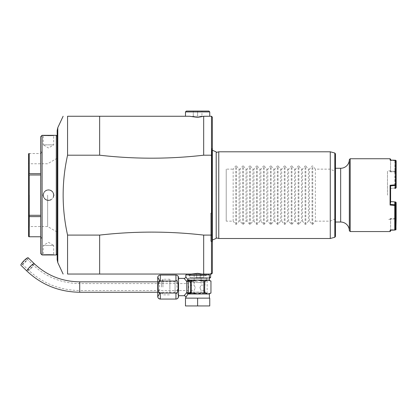 <?xml version="1.0" encoding="UTF-8"?>
<svg xmlns="http://www.w3.org/2000/svg" width="417" height="417" viewBox="0 0 417 417"><rect width="100%" height="100%" fill="white"/><g stroke="black" fill="none" stroke-linecap="round" stroke-linejoin="round"><path stroke-width="0.31" stroke-dasharray="2.08 1.56" d="M40.689 216.611L40.689 236.762L40.689 216.611L29.242 216.611L28.549 215.771L28.549 236.392M28.872 236.762L29.242 236.757L29.242 216.611M28.549 153.904L28.549 215.771M28.549 195.151L28.549 162.896L28.549 195.151M40.689 174.999L40.689 238.696L40.689 153.534L40.689 174.999L29.242 174.999L28.872 174.342L28.549 174.525M28.872 174.342L29.242 173.686L29.242 153.539L28.872 153.534M28.872 215.954L29.242 215.297L29.242 174.999M40.689 215.297L29.242 215.297M40.689 238.696L41.914 237.992L41.914 195.151L41.914 237.992L40.689 236.762L29.242 236.757M40.689 151.6L41.914 152.309L41.914 195.151L41.914 152.309L40.689 153.534L40.689 173.686L40.689 153.539L29.242 153.539M40.689 173.686L29.242 173.686M40.689 136.713L40.689 253.583M42.075 135.327L42.075 254.969M42.941 195.151L43.29 195.151A5.202 5.202 0 0 0 48.492 200.353A5.202 5.202 0 0 0 53.694 195.151A5.202 5.202 0 0 0 48.492 189.949A5.202 5.202 0 0 0 43.29 195.151M56.295 135.327L56.295 254.969M53.845 254.954L53.34 254.907M52.198 254.823L51.526 254.787M50.822 254.756L50.04 254.73M49.321 254.714L48.492 254.709M47.658 254.714L46.944 254.73M46.157 254.756L45.453 254.787M44.796 254.823L43.644 254.907M43.139 254.954L43.29 254.625L53.694 254.625L43.29 254.625L43.29 245.436L53.694 245.436L53.694 254.625L54.038 254.969M49.321 135.582L50.04 135.567M50.822 135.541L51.526 135.509M52.208 135.473L53.34 135.389M53.845 135.343L53.694 135.676L43.29 135.676L53.694 135.676L53.694 144.866L43.29 144.866L43.29 135.676L42.941 135.327M57.16 259.734L57.16 254.104M67.564 235.094L67.564 274.042L99.642 274.042L99.642 235.094L67.564 235.094C61.669 208.464 61.669 181.833 67.564 155.202L67.564 116.254L99.642 116.254L99.642 155.202L67.564 155.202M99.642 274.042L203.678 274.042L203.678 235.094C169 231.117 134.321 231.117 99.642 235.094M203.678 235.094L211.487 235.094L211.487 274.042L191.148 274.042L202.177 274.042M212.352 155.405L212.352 234.891L211.482 235.094L211.482 155.202L212.352 155.411L212.352 117.12L211.482 116.254M99.642 155.202C134.321 159.179 169 159.179 203.678 155.202L211.487 155.202L211.487 116.254L99.642 116.254M185.476 116.254L209.751 116.254M209.751 111.918L185.476 111.918M208.881 111.052L186.342 111.052M201.948 111.052L197.611 111.052L201.948 111.052L201.948 116.254L197.611 116.254L197.611 111.052L193.274 111.052L197.611 111.052L197.611 116.254L193.274 116.254L201.948 116.254L201.948 111.052M193.274 116.254L193.274 111.052L193.274 116.254M212.352 234.891L212.352 273.177L211.482 274.042M211.659 150.845A2.08 2.08 0 0 0 211.721 151.35L212.352 150.245L212.352 240.051L211.721 238.946L211.721 195.151L211.721 238.946A2.08 2.08 0 0 0 211.659 239.452L211.659 150.845L211.659 239.452M203.678 155.202L203.678 116.254M186.342 274.042L204.81 274.042L190.418 274.042L190.418 274.735L204.81 274.735L190.418 274.735L189.547 275.606L205.675 275.606L189.547 275.606M210.616 274.042L189.808 274.042L210.616 274.042L210.616 273.177L211.049 273.177L210.616 273.177L210.616 274.042M209.402 274.912L185.82 274.912M185.82 276.643L187.952 280.115L186.477 281.199L186.806 281.856L186.806 292.244L185.336 294.313M184.095 278.389L185.221 279.651M185.33 279.781L186.477 281.199L187.879 280.302A0.865 0.433 -145.2 0 0 187.838 280.224M178.539 295.716L178.539 278.379L178.539 295.716M178.539 277.639L178.539 296.461M177.564 291.811L175.938 293.057L177.944 294.173M177.97 294.22L178.226 294.918M178.231 294.949L178.179 297.373M178.132 297.529L177.288 298.661M177.204 298.718L176.558 298.984M178.043 279.724L175.938 281.042L176.328 281.1L177.59 291.759M176.871 275.215L177.204 275.382M177.288 275.434L178.08 276.435M178.278 278.895L178.054 279.703M175.938 281.042L159.826 280.99M157.954 277.446L158.121 276.617M158.173 276.471L158.345 276.117M158.429 275.986L159.638 275.131M159.643 275.126L160.331 275.038M175.938 293.057L159.706 292.901L159.398 281.397L160.331 281.042M160.331 299.062L158.429 298.113M158.069 297.3L157.96 296.664M159.826 293.104L160.264 293.057M157.73 277.639L157.73 296.461M157.73 287.047L157.73 281.673L157.73 287.047M161.473 287.047L161.473 281.673L161.473 287.047M162.932 287.047L162.932 279.244L162.932 287.047M169.87 287.047L169.87 279.244L169.87 287.047M169.87 293.224L169.87 280.87L169.87 293.224L175.072 292.77L175.072 281.324L169.87 280.87M175.072 292.77L175.072 281.324M175.072 292.072L175.072 281.845L175.072 292.072M28.142 257.763A5.202 0.954 -46 0 1 28.205 257.951A5.202 0.954 -46 0 1 24.874 262.512A5.202 0.954 -46 0 1 20.913 265.243M22.075 263.872A3.466 0.636 134 0 0 22.117 263.997A3.466 0.636 134 0 0 24.759 262.178A3.466 0.636 134 0 0 26.98 259.134A3.466 0.636 134 0 0 26.938 259.009A3.466 0.636 134 0 0 24.301 260.833A3.466 0.636 134 0 0 22.075 263.872M22.117 263.997L28.252 269.919A3.466 0.636 134 0 0 30.889 268.1A3.466 0.636 134 0 0 33.11 265.056A3.466 0.636 134 0 0 33.068 264.931A3.466 0.636 134 0 0 30.431 266.755A3.466 0.636 134 0 0 28.205 269.794A3.466 0.636 134 0 0 28.252 269.919C42.591 283.372 59.74 290.237 79.704 290.519L79.704 283.581L79.704 290.519L188.077 290.519L188.729 287.047L188.077 290.519L188.077 292.942L207.15 292.942L207.15 278.207L188.077 278.207L207.15 278.207M26.938 259.009L33.068 264.931C46.042 277.102 61.586 283.32 79.704 283.581L188.077 283.581L188.729 287.047L188.077 283.581L188.077 278.207M207.15 292.942L188.077 292.942M197.611 292.942L189.375 292.942L197.611 292.942M197.611 278.207L188.943 278.207L197.611 278.207M197.611 281.673L188.943 281.673L197.611 281.673M204.507 287.74C205.028 291.097 205.028 291.097 204.507 287.74C205.028 291.097 205.028 291.097 204.507 287.74C205.028 284.389 205.028 284.389 204.507 287.74C205.028 284.389 205.028 284.389 204.507 287.74M190.715 287.74C190.199 291.097 190.199 291.097 190.715 287.74C190.199 291.097 190.199 291.097 190.715 287.74C190.199 284.389 190.199 284.389 190.715 287.74C190.199 284.389 190.199 284.389 190.715 287.74M189.375 281.673L190.241 282.538L197.611 282.538L190.241 282.538L190.241 285.139L194.145 285.139L195.318 287.74L194.145 285.139L194.145 274.042L201.077 274.042L194.145 274.042M189.375 292.942L190.241 292.077L204.982 292.077L190.241 292.077L190.241 290.341L194.145 290.341L195.318 287.74L194.145 290.341L194.145 292.942L201.077 292.942L194.145 292.942M205.847 292.942L204.982 292.077L204.982 290.341L201.077 290.341L199.905 287.74L201.077 290.341L201.077 292.942M199.905 287.74L201.077 285.139L199.905 287.74M201.077 274.042L201.077 285.139L204.982 285.139L204.982 282.538L197.611 282.538L204.982 282.538L205.847 281.673M185.174 294.501L184.189 295.606M187.739 294.366L187.53 294.73M187.254 295.205L185.909 297.316M186.806 292.244A1.736 0.98 -156.6 0 1 188.307 293.281L190.533 292.249L190.533 281.845L188.307 280.818L188.307 293.281L187.879 293.797L186.482 292.896L187.952 293.985L207.822 293.985L210.966 293.12M197.611 298.145L185.476 298.145L185.476 305.948L197.611 305.948L197.611 298.145L209.751 298.145L209.751 305.948L197.611 305.948M209.402 293.985L207.822 293.985L205.529 293.12L202.214 293.12L205.518 293.12L204.69 293.12L204.69 280.98L202.214 280.98L197.611 280.115L191.351 280.98L193.008 280.98L191.346 281.074L191.346 293.021L190.533 292.249M193.008 293.12L191.346 293.021M210.966 280.98L207.822 280.115L205.518 280.98L202.214 280.98L204.69 280.98M190.533 281.845L190.658 281.506A0.865 0.751 90 0 1 191.351 280.98L187.937 280.302A0.865 0.709 -90 0 0 187.952 280.115L207.385 280.349M210.955 280.98L210.955 293.12M193.061 293.12L194.744 293.292M194.775 293.297L197.611 293.985M198.972 293.625L199.712 293.448M199.842 293.422L200.431 293.302M203.877 280.98L203.877 293.12L202.214 293.12M190.897 292.942A0.865 0.751 90 0 1 190.658 292.593M188.833 293.521L191.804 293.12M187.937 293.797L188.739 293.547M187.937 280.302L188.307 280.818A1.736 0.98 156.6 0 1 186.806 281.856M190.658 281.506L191.346 281.074M203.877 293.12L204.69 293.12M210.616 277.513L189.808 277.513L189.808 274.042M209.751 278.379L190.678 278.379L189.808 277.513L209.402 277.513M190.678 278.379L209.402 278.379M204.445 278.379L195.98 278.379L204.445 278.379L203.741 277.675L200.212 277.675L203.741 277.675L204.445 278.379M200.212 278.379L200.212 277.675L196.683 277.675L200.212 277.675L200.212 278.379M195.98 278.379L196.683 277.675L195.98 278.379M203.741 274.042L200.212 274.042L200.212 277.675L200.212 274.042L203.741 274.042L203.741 277.675L203.741 274.042M196.683 274.042L200.212 274.042L196.683 274.042L196.683 277.675L196.683 274.042M212.352 242.225L212.034 241.771A2.08 2.08 0 0 1 211.659 240.578L211.659 149.719L211.659 240.578M212.352 148.071L212.034 148.525A2.08 2.08 0 0 0 211.659 149.719M211.721 151.35L211.721 195.146L211.721 151.35M216.11 195.151L216.11 152.513L216.11 195.151M216.199 238.42L216.199 152.486M218.763 238.498L218.763 151.798M226.222 207.285L226.222 183.011L226.222 221.156L233.155 221.156L235.735 224.283L236.475 224.283L239.056 221.156L240.093 221.156L242.673 224.283L243.408 224.283L245.994 221.156L247.026 221.156L249.611 224.283L250.346 224.283L252.926 221.156L253.963 221.156L256.544 224.283L257.279 224.283L259.864 221.156L260.901 221.156L263.481 224.283L264.216 224.283L266.797 221.156L267.834 221.156L270.419 224.283L271.154 224.283L273.734 221.156L274.772 221.156L277.352 224.283L278.087 224.283L280.672 221.156L281.704 221.156L284.29 224.283L285.025 224.283L287.605 221.156L288.642 221.156L291.222 224.283L291.963 224.283L294.543 221.156L295.58 221.156L298.16 224.283L298.895 224.283L301.481 221.156L302.513 221.156L305.098 224.283L305.833 224.283L308.413 221.156L309.45 221.156L312.031 224.283L312.766 224.283L315.351 221.156L315.351 169.14L330.264 169.14L334.82 171.231L335.461 172.737L335.461 217.559L334.82 219.066L330.259 221.156L330.264 238.498M330.264 169.14L330.264 151.798M335.461 217.559L335.461 236.439M335.461 153.857L335.461 172.737M315.351 221.156L330.264 221.156M315.351 169.14L312.766 166.013L312.031 166.013L309.45 169.14L309.45 221.156M305.833 224.283L305.833 166.013L308.413 169.14L309.45 169.14M305.833 166.013L305.098 166.013L302.513 169.14L302.513 221.156M298.895 224.283L298.895 166.013L301.481 169.14L302.513 169.14M298.895 166.013L298.16 166.013L295.58 169.14L295.58 221.156M291.963 224.283L291.963 166.013L294.543 169.14L295.58 169.14M291.963 166.013L291.222 166.013L288.642 169.14L288.642 221.156M285.025 224.283L285.025 166.013L287.605 169.14L288.642 169.14M285.025 166.013L284.29 166.013L281.704 169.14L281.704 221.156M278.087 224.283L278.087 166.013L280.672 169.14L281.704 169.14M278.087 166.013L277.352 166.013L274.772 169.14L274.772 221.156M271.154 224.283L271.154 166.013L273.734 169.14L274.772 169.14M271.154 166.013L270.419 166.013L267.834 169.14L267.834 221.156M264.216 224.283L264.216 166.013L266.797 169.14L267.834 169.14M264.216 166.013L263.481 166.013L260.901 169.14L260.901 221.156M257.279 224.283L257.279 166.013L259.864 169.14L260.901 169.14M257.279 166.013L256.544 166.013L253.963 169.14L253.963 221.156M250.346 224.283L250.346 166.013L252.926 169.14L253.963 169.14M250.346 166.013L249.611 166.013L247.026 169.14L247.026 221.156M243.408 224.283L243.408 166.013L245.994 169.14L247.026 169.14M243.408 166.013L242.673 166.013L240.093 169.14L240.093 221.156M236.475 224.283L236.475 166.013L239.056 169.14L240.093 169.14M236.475 166.013L235.735 166.013L233.155 169.14L233.155 221.156M226.222 183.011L226.222 169.14L233.155 169.14M308.413 169.14L308.413 221.156M301.481 169.14L301.481 221.156M294.543 169.14L294.543 221.156M287.605 169.14L287.605 221.156M280.672 169.14L280.672 221.156M273.734 169.14L273.734 221.156M266.797 169.14L266.797 221.156M259.864 169.14L259.864 221.156M252.926 169.14L252.926 221.156M245.994 169.14L245.994 221.156M239.056 169.14L239.056 221.156M226.222 221.156L226.222 169.14M335.461 222.026L335.461 168.27L335.461 222.026M349.331 230.695L349.331 159.602M350.202 231.56L350.202 158.736M390.083 158.736L390.083 160.102L390.604 160.482L390.599 171.199L394.8 171.298L394.795 160.243L394.763 184.856L390.083 185.257L390.083 205.039L395.629 205.513L395.629 230.054M390.083 231.56L390.083 230.194L390.604 229.814L390.083 230.194L390.604 230.179L390.604 229.819L395.113 229.704M394.763 160.222L390.083 160.102L390.604 160.482L395.9 160.43M390.083 185.257L390.604 185.857L394.8 185.508L394.8 188.38L395.285 187.822L395.285 160.78L394.795 160.243M395.629 205.513L395.9 205.206L395.634 204.862L390.604 204.439L390.604 185.857L390.604 204.439L390.083 205.039M395.634 204.862L395.634 201.984M395.9 205.206L396.15 205.404L396.15 202.532M396.15 229.543L396.15 205.404M395.634 218.967L390.599 219.097L394.8 218.998L394.8 229.715L390.604 229.814L390.604 231.039M395.285 202.474L395.285 229.366L394.795 230.054M395.285 202.62L394.763 202.266L394.763 218.357L394.8 218.998L395.285 219.055M395.285 218.789L394.795 218.393M391.182 201.614L394.8 201.917L394.795 202.245M396.15 187.765L396.15 160.753M395.879 188.114L395.629 171.96L396.15 171.476M395.879 171.653L395.634 160.602M395.634 171.33L390.599 171.199L390.604 160.118M390.604 159.258L390.604 160.477M395.629 171.96L390.083 171.825L390.599 171.199L390.604 170.355L390.604 171.199L390.083 171.825L390.083 170.871L390.083 171.825L394.763 171.94L394.8 171.298L395.285 171.241M395.285 160.931L394.8 160.587L390.604 160.482M394.763 184.856L395.285 184.794L395.285 187.822M395.285 160.78L395.285 184.794M395.285 187.676L394.763 188.031L394.763 171.94M395.285 171.507L394.795 171.903M394.8 188.38L394.795 188.051M394.795 184.898L394.8 185.508L395.285 185.065M394.763 202.266L395.629 202.339M390.083 201.88L390.599 201.562L390.083 201.88L390.083 195.151L390.083 201.88M387.482 195.151L387.482 170.871L387.482 195.151M395.629 218.336L390.083 218.472L390.083 219.425L390.083 218.472L394.763 218.357M394.763 188.031L390.083 188.416L390.083 195.151L390.083 188.416L395.629 187.963M390.604 203.241L390.604 187.056M390.083 188.416L390.599 188.734L390.083 188.416M390.599 219.097L390.083 218.472L390.599 219.097L390.604 229.814L390.604 219.097M210.616 241.099L210.616 213.353L210.616 241.099L212.352 242.1M212.352 212.352L210.616 213.353M53.694 144.866L43.29 144.866L48.492 147.988L53.694 144.866M53.684 194.854A5.202 5.202 0 0 0 53.657 194.557M53.616 194.265A5.202 5.202 0 0 0 53.558 193.973M53.485 193.686A5.202 5.202 0 0 0 53.392 193.405M50.916 190.548A5.202 5.202 0 0 0 50.65 190.418M50.379 190.298A5.202 5.202 0 0 0 50.097 190.199M49.524 190.048A5.202 5.202 0 0 0 49.232 190.001M48.935 189.964A5.202 5.202 0 0 0 48.638 189.949M48.341 189.949A5.202 5.202 0 0 0 48.049 189.964M47.752 190.001A5.202 5.202 0 0 0 47.46 190.048M46.886 190.199A5.202 5.202 0 0 0 46.605 190.298M46.334 190.418A5.202 5.202 0 0 0 46.063 190.548M43.592 193.405A5.202 5.202 0 0 0 43.498 193.686M43.425 193.973A5.202 5.202 0 0 0 43.363 194.265M43.321 194.557A5.202 5.202 0 0 0 43.3 194.854M53.684 195.443A5.202 5.202 0 0 1 53.657 195.74M53.616 196.032A5.202 5.202 0 0 1 53.558 196.324M53.485 196.61A5.202 5.202 0 0 1 53.392 196.892M50.916 199.748A5.202 5.202 0 0 1 50.65 199.879M50.379 199.998A5.202 5.202 0 0 1 50.097 200.097M49.524 200.249A5.202 5.202 0 0 1 49.232 200.296M48.935 200.332A5.202 5.202 0 0 1 48.638 200.348M48.341 200.348A5.202 5.202 0 0 1 48.049 200.332M47.752 200.296A5.202 5.202 0 0 1 47.46 200.249M46.886 200.097A5.202 5.202 0 0 1 46.605 199.998M46.334 199.884A5.202 5.202 0 0 1 46.063 199.748M43.592 196.892A5.202 5.202 0 0 1 43.498 196.61M43.425 196.324A5.202 5.202 0 0 1 43.363 196.032M43.321 195.74A5.202 5.202 0 0 1 43.3 195.443M43.29 245.436L53.694 245.436L48.492 242.308L43.29 245.436M29.419 195.151L29.419 226.535L29.419 195.151M47.627 195.151L47.627 226.535L47.627 195.151M56.331 195.151L56.331 158.736L56.331 195.151M57.16 195.151L57.16 158.736L57.16 195.151M206.279 274.042L206.279 275.606L188.943 275.606L188.943 274.042L203.678 274.042M188.943 275.606L206.279 275.606M54.038 195.151L53.694 195.151M57.796 262.627L57.796 127.67M79.704 281.845L79.704 292.249M34.272 263.685A5.202 0.954 -46 0 1 34.335 263.872A5.202 0.954 -46 0 1 31.004 268.433A5.202 0.954 -46 0 1 27.042 271.17M207.822 280.115L209.402 280.115M212.034 148.525L212.034 241.771L212.034 148.525M334.82 219.066L334.82 237.278M334.82 153.018L334.82 171.231M312.766 224.283L312.766 166.013M312.031 224.283L312.031 166.013M305.098 224.283L305.098 166.013M298.16 224.283L298.16 166.013M291.222 224.283L291.222 166.013M284.29 224.283L284.29 166.013M277.352 224.283L277.352 166.013M270.419 224.283L270.419 166.013M263.481 224.283L263.481 166.013M256.544 224.283L256.544 166.013M249.611 224.283L249.611 166.013M242.673 224.283L242.673 166.013M235.735 224.283L235.735 166.013M340.663 168.27L340.663 222.026M169.87 279.244L162.932 279.244L161.473 281.673L157.73 281.673M157.73 292.421L161.473 292.421L162.932 294.85L169.87 294.85M175.072 281.845L157.73 281.845M175.072 292.249L157.73 292.249M188.943 278.207L188.943 281.673M206.279 278.207L206.279 281.673M211.049 273.177L211.049 274.042M390.604 219.947L390.083 219.425L387.482 219.425M390.604 170.355L390.083 170.871L387.482 170.871M57.16 231.56L56.331 231.56L47.627 226.535L29.419 226.535L28.549 227.401M57.16 158.736L56.331 158.736L47.627 163.766L29.419 163.766L28.549 162.896M204.81 274.042L204.81 274.735L205.675 275.606"/><path stroke-width="0.63" d="M28.872 236.762L40.689 236.762L28.872 236.762L28.549 236.392L28.549 153.904L29.242 153.539L29.242 173.686L28.549 174.525M29.242 236.757L29.242 216.611L40.689 216.611M40.689 215.297L29.242 215.297L28.872 215.954L28.549 215.771M28.872 215.954L29.242 216.611M29.242 215.297L29.242 174.999L28.872 174.342M40.689 174.999L29.242 174.999M40.689 173.686L29.242 173.686M28.872 153.534L29.242 153.539M40.689 195.151L40.689 136.713L42.075 135.327L42.075 254.969L40.689 253.583L40.689 195.151M57.16 130.563L57.16 259.734L57.796 262.627L57.796 127.67L57.16 130.563L57.16 254.104L56.295 254.969L56.295 135.327L42.941 135.327L49.321 135.582M54.038 195.151L53.694 195.151A5.202 5.202 0 0 0 53.684 194.854M42.075 254.969L53.845 254.954M53.34 254.907L52.198 254.823M51.526 254.787L50.822 254.756M50.04 254.73L49.321 254.714M48.492 254.709L47.658 254.714M46.944 254.73L46.157 254.756M45.453 254.787L44.796 254.823M43.644 254.907L43.139 254.954M50.04 135.567L50.822 135.541M51.526 135.509L52.208 135.473M53.34 135.389L53.845 135.343M67.564 155.202L67.564 116.254C61.669 116.254 61.669 116.254 67.564 116.254C61.669 116.254 61.669 116.254 67.564 116.254L99.642 116.254L99.642 155.202L67.564 155.202C61.669 181.833 61.669 208.464 67.564 235.094L99.642 235.094C134.321 231.117 169 231.117 203.678 235.094L211.487 235.094L211.487 274.042L202.177 274.042L197.611 273.312L191.148 274.042L67.564 274.042C61.669 274.042 61.669 274.042 67.564 274.042C61.669 274.042 61.669 274.042 67.564 274.042L67.564 235.094M203.678 155.202L211.487 155.202L211.487 116.254L203.678 116.275L203.678 155.202C169 159.179 134.321 159.179 99.642 155.202M211.482 116.254L212.352 117.12L212.352 155.411L211.482 155.202L211.482 235.094L212.352 234.886M209.751 111.918L208.881 111.052L186.342 111.052L185.476 111.918L209.751 111.918L209.751 116.254L203.751 116.254M99.642 116.254L189.579 116.254L185.476 116.254L185.476 111.918M203.678 116.275L197.611 117.443L189.579 116.254M211.482 274.042L212.352 273.177L212.352 155.411M212.352 148.071L212.352 150.245L216.199 151.877L216.199 238.42L212.352 240.051L212.352 242.225L212.352 148.071M212.352 212.352L212.352 242.1L212.352 212.352M188.943 274.042L186.342 274.042L186.342 274.912M203.678 235.094L203.678 274.042M99.642 235.094L99.642 274.042M178.539 295.716L184.085 295.716L186.482 292.896L186.806 292.244L186.806 281.856A1.736 0.98 -23.4 0 0 188.307 280.818L190.533 281.845L190.533 292.249L188.307 293.281L188.307 280.818L187.879 280.302L193.008 280.98L197.611 280.115L202.214 280.98L205.518 280.98L207.822 280.115L209.402 280.115L209.402 274.912L185.82 274.912L185.82 276.643A1.736 1.736 -42.6 0 1 184.085 278.379L184.095 278.389M186.806 281.856L186.477 281.199L187.952 280.115L185.82 276.643M187.838 280.224A0.865 0.433 34.7 0 1 187.879 280.302L186.477 281.199L184.085 278.379L178.539 278.379M176.558 298.984L175.938 299.062A2.601 2.601 0 0 0 178.539 296.461L178.539 277.639A2.601 2.601 0 0 0 175.938 275.038L176.558 275.111M175.938 281.042L175.938 275.038L160.331 275.038L160.331 281.042C157.391 278.42 157.391 295.689 160.331 293.057L160.331 299.062L175.938 299.062L175.938 293.057C178.877 295.679 178.877 278.41 175.938 281.042L160.331 281.042M175.938 293.057L160.264 293.057M178.179 276.721L178.278 278.895M159.826 280.99L157.944 277.571M157.939 296.466L159.826 293.104M160.331 299.062A2.601 2.601 0 0 1 157.73 296.461L157.73 277.639A2.601 2.601 0 0 1 160.331 275.038M34.272 263.685A5.202 0.954 -46 0 0 30.316 266.416A5.202 0.954 -46 0 0 26.98 270.977A5.202 0.954 -46 0 0 27.042 271.17L20.913 265.243A5.202 0.954 -46 0 1 20.85 265.056A5.202 0.954 -46 0 1 24.186 260.495A5.202 0.954 -46 0 1 28.142 257.763L34.272 263.685C46.902 275.538 62.044 281.59 79.704 281.845L79.704 292.249L157.73 292.249M184.085 295.716A1.736 1.736 -137.4 0 1 185.82 297.451L187.739 294.366M187.53 294.73L187.301 295.127M187.838 293.876L186.482 292.896L187.879 293.797A0.865 0.433 -34.8 0 1 187.838 293.876L187.952 293.985A0.865 0.709 -90 0 0 187.937 293.797L188.307 293.281A1.736 0.98 23.4 0 0 186.806 292.244M197.611 298.145L209.751 298.145L209.751 305.948L197.611 305.948L197.611 298.145L185.476 298.145L185.476 305.948L197.611 305.948M200.431 293.302L197.611 293.985L193.061 293.12M207.374 293.745L205.539 293.12L203.877 293.12L203.877 280.98M191.346 281.074L190.658 281.506A0.865 0.751 90 0 1 191.351 280.98L191.804 280.98L191.346 281.074L191.346 293.021L193.008 293.12M202.214 293.12L203.877 293.12M190.533 292.249L191.346 293.021M190.658 292.593A0.865 0.751 90 0 0 191.351 293.12L187.937 293.797M191.804 293.12L191.351 293.12A0.865 0.751 90 0 1 190.897 292.942M190.658 281.506L190.533 281.845M187.937 280.302A0.865 0.709 90 0 0 187.952 280.115L207.822 280.115L210.955 280.98L210.955 293.12L207.822 293.985L197.611 293.985L198.972 293.625M210.955 280.98L210.955 293.12M204.69 280.98L204.69 293.12M209.402 277.513L210.616 277.513L210.616 274.042M210.616 277.513L209.402 278.379M216.199 152.486L218.763 151.798L218.763 238.498L330.264 238.498L330.264 151.798L218.763 151.798M216.199 238.42L216.199 237.81L218.763 238.498M334.82 153.018L334.82 237.278L335.461 236.439L335.461 153.857L334.82 153.018L330.264 151.798M335.461 222.026L340.663 222.026L340.663 168.27L335.461 168.27M340.663 222.026A8.668 8.668 0 0 1 349.331 230.695L349.331 159.602A8.668 8.668 0 0 1 340.663 168.27M394.763 205.44L395.285 205.503L395.285 229.517L394.763 230.08L394.763 205.44L390.083 205.039L390.083 185.257L395.629 184.783L395.629 160.243L390.083 160.102L390.083 158.736L350.202 158.736L350.202 231.56L349.331 230.695M390.604 230.179L390.604 231.039L390.083 231.56L390.083 230.194L395.9 229.866L395.634 229.694L395.879 218.644L396.15 218.821L395.9 229.866M394.763 230.08L390.083 230.194M396.15 218.821L396.15 202.532L395.634 201.984L394.8 201.917L395.285 202.474L395.285 205.503M395.879 202.182L395.879 218.644M395.113 229.704L395.634 229.694M394.795 205.399L394.8 201.917L391.182 201.614M390.083 205.039L390.604 204.439L394.8 204.789L395.285 205.237M395.629 184.783L395.9 185.091L395.634 185.435L390.604 185.857L390.604 203.241M390.604 187.056L390.604 185.857L390.083 185.257M395.9 185.091L396.15 184.893L396.15 187.765L395.634 188.312L395.634 185.435M395.629 160.243L396.15 160.753L396.15 184.893M390.604 160.118L390.604 159.258L390.083 158.736M394.8 188.38L395.634 188.312M395.128 202.297L395.629 202.339M395.629 218.336L395.285 218.346M395.634 218.967L395.285 218.977M53.657 194.557A5.202 5.202 0 0 0 53.616 194.265M53.558 193.973A5.202 5.202 0 0 0 53.485 193.686M53.392 193.405A5.202 5.202 0 0 0 53.105 192.748M52.704 192.096A5.202 5.202 0 0 0 52.12 191.419M51.896 191.215A5.202 5.202 0 0 0 50.916 190.548M50.65 190.418A5.202 5.202 0 0 0 50.379 190.298M50.097 190.199A5.202 5.202 0 0 0 49.811 190.116M49.232 190.001A5.202 5.202 0 0 0 48.935 189.964M48.638 189.949A5.202 5.202 0 0 0 48.341 189.949M48.049 189.964A5.202 5.202 0 0 0 47.752 190.001M47.173 190.116A5.202 5.202 0 0 0 46.886 190.199M46.605 190.298A5.202 5.202 0 0 0 46.334 190.418M46.063 190.548A5.202 5.202 0 0 0 45.312 191.028M44.864 191.419A5.202 5.202 0 0 0 44.28 192.096M43.848 192.805A5.202 5.202 0 0 0 43.592 193.405M43.498 193.686A5.202 5.202 0 0 0 43.425 193.973M43.363 194.265A5.202 5.202 0 0 0 43.321 194.557M43.3 194.854A5.202 5.202 0 0 0 43.3 195.443M53.694 195.151A5.202 5.202 0 0 1 53.684 195.443M53.657 195.74A5.202 5.202 0 0 1 53.616 196.032M53.558 196.324A5.202 5.202 0 0 1 53.485 196.61M53.392 196.892A5.202 5.202 0 0 1 53.136 197.491M51.176 199.602A5.202 5.202 0 0 1 50.916 199.748M50.65 199.879A5.202 5.202 0 0 1 50.379 199.998M50.097 200.097A5.202 5.202 0 0 1 49.811 200.181M49.232 200.296A5.202 5.202 0 0 1 48.935 200.332M48.638 200.348A5.202 5.202 0 0 1 48.341 200.348M48.049 200.332A5.202 5.202 0 0 1 47.752 200.296M47.173 200.181A5.202 5.202 0 0 1 46.886 200.097M46.605 199.998A5.202 5.202 0 0 1 46.334 199.884M46.063 199.748A5.202 5.202 0 0 1 45.083 199.081M44.864 198.878A5.202 5.202 0 0 1 44.28 198.205M43.879 197.554A5.202 5.202 0 0 1 43.592 196.892M43.498 196.61A5.202 5.202 0 0 1 43.425 196.324M43.363 196.032A5.202 5.202 0 0 1 43.321 195.74M191.148 274.042L190.418 274.042M42.941 195.151L43.29 195.151M197.611 293.985L187.952 293.985M209.402 298.145L209.402 293.985L207.822 293.985M56.295 254.969L54.038 254.969M42.941 135.327L42.075 135.327M57.16 136.192L56.295 135.327M57.796 262.627L63.118 274.042M57.796 127.67L63.118 116.254M208.881 274.042L208.881 274.912M157.73 281.845L79.704 281.845M27.042 271.17C41.731 284.936 59.282 291.963 79.704 292.249M185.82 297.451L185.82 298.145M209.402 280.115L210.267 280.98M209.402 293.985L210.267 293.12M334.82 237.278L330.264 238.498M390.083 231.56L350.202 231.56M349.331 159.602L350.202 158.736"/></g></svg>
